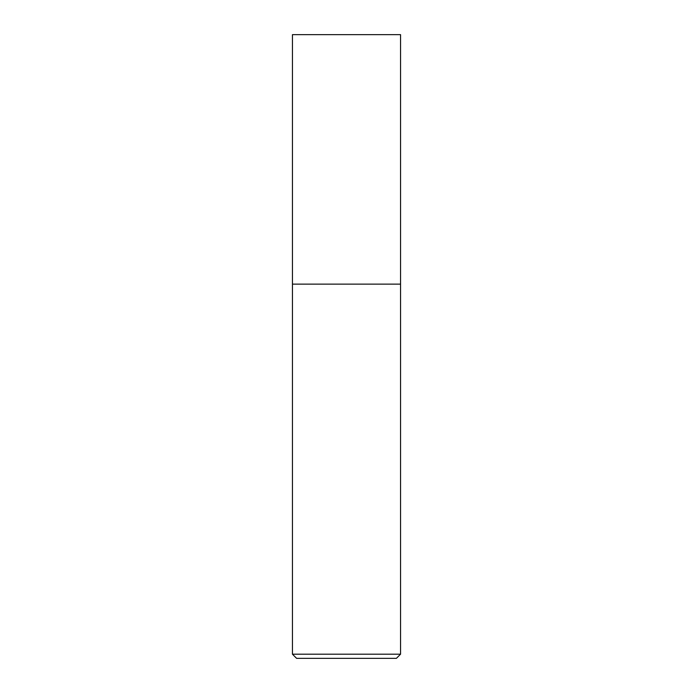 <?xml version="1.0" encoding="UTF-8"?>
<svg xmlns="http://www.w3.org/2000/svg" width="693" height="693" viewBox="0 0 693 693"><rect width="100%" height="100%" fill="white"/><g stroke="black" fill="none" stroke-linecap="round" stroke-linejoin="round"><path stroke-width="1.04" d="M346.5 284.13L400.554 284.13L400.554 34.65L292.446 34.65L292.446 284.13L400.554 284.13L400.554 654.192L292.446 654.192L292.446 284.13L346.5 284.13M292.446 654.192L296.604 658.35L396.396 658.35L400.554 654.192"/></g></svg>
